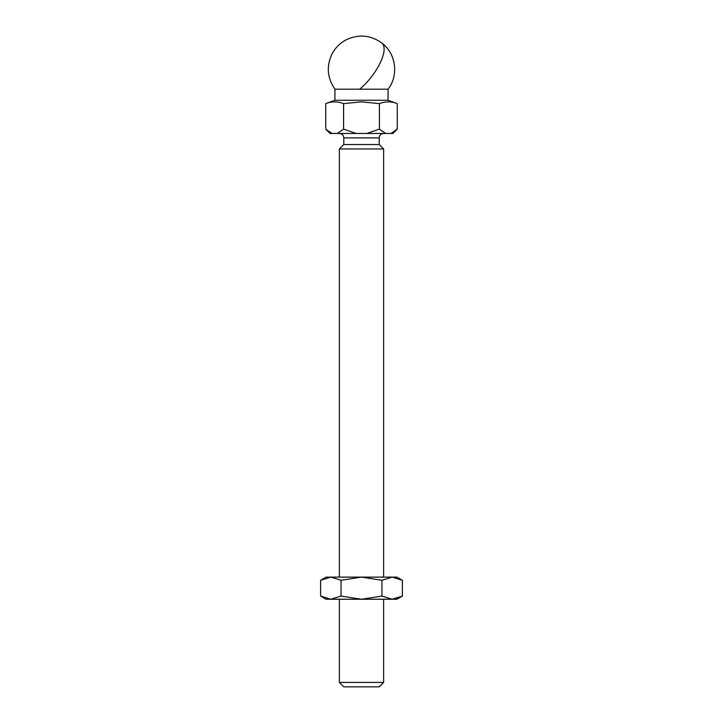 <?xml version="1.0" encoding="UTF-8"?>
<svg xmlns="http://www.w3.org/2000/svg" width="723" height="723" viewBox="0 0 723 723"><rect width="100%" height="100%" fill="white"/><g stroke="black" fill="none" stroke-linecap="round" stroke-linejoin="round"><path stroke-width="1.08" d="M359.683 89.191A33.204 12.508 127.8 0 0 372.345 75.671A33.204 12.508 -52.2 0 0 381.843 43.028C395.969 53.421 398.951 75.409 388.061 89.191L334.939 89.191L334.939 100.262L325.721 103.615L325.721 129.11L332.038 133.466L330.068 133.466L325.721 129.11M379.204 144.528L343.796 144.528L343.796 137.894L379.204 137.894L379.204 144.528L383.633 148.956L339.367 148.956L339.367 577.117M361.5 682.422L383.633 682.422L379.204 686.85L343.796 686.85L339.367 682.422L361.5 682.422M388.061 89.191L388.061 100.262L334.939 100.262M397.279 129.11L392.932 133.466L390.962 133.466L397.279 129.11L397.279 103.615C391.324 101.31 385.359 101.31 379.394 103.615L361.5 101.871L343.606 103.615C337.641 101.31 331.676 101.31 325.721 103.615M390.962 133.466L332.038 133.466M337.289 133.466L343.606 129.11L343.606 103.615M356.24 133.466L343.606 129.11M366.76 133.466L379.394 129.11L379.394 103.615M385.711 133.466L379.394 129.11M396.918 577.117L402.395 580.28L392.173 577.117L326.082 577.117L320.605 580.28L330.827 577.117L341.048 580.28L361.5 577.117L381.952 580.28L392.173 577.117L396.918 577.117M381.952 580.28L381.952 596.086L361.5 599.25L326.082 599.25L320.605 596.086L330.827 599.25L341.048 596.086L341.048 580.28M381.952 596.086L392.173 599.25L361.5 599.25L341.048 596.086M320.605 580.28L320.605 596.086M400.388 597.162L392.173 599.25L402.395 596.086L402.395 580.28M392.173 599.25L396.918 599.25L402.395 596.086M379.204 137.894C379.476 135.21 380.949 133.728 383.633 133.466M381.843 43.028C370.736 35.12 358.979 33.981 346.561 39.62C340.162 42.901 335.291 47.736 331.956 54.108C326.263 66.371 327.257 78.066 334.939 89.191M383.633 148.956L383.633 577.117M383.633 599.25L383.633 682.422M388.061 100.262L397.279 103.615M339.367 599.25L339.367 682.422M343.796 144.528L339.367 148.956M343.796 137.894C343.524 135.21 342.051 133.728 339.367 133.466"/></g></svg>
